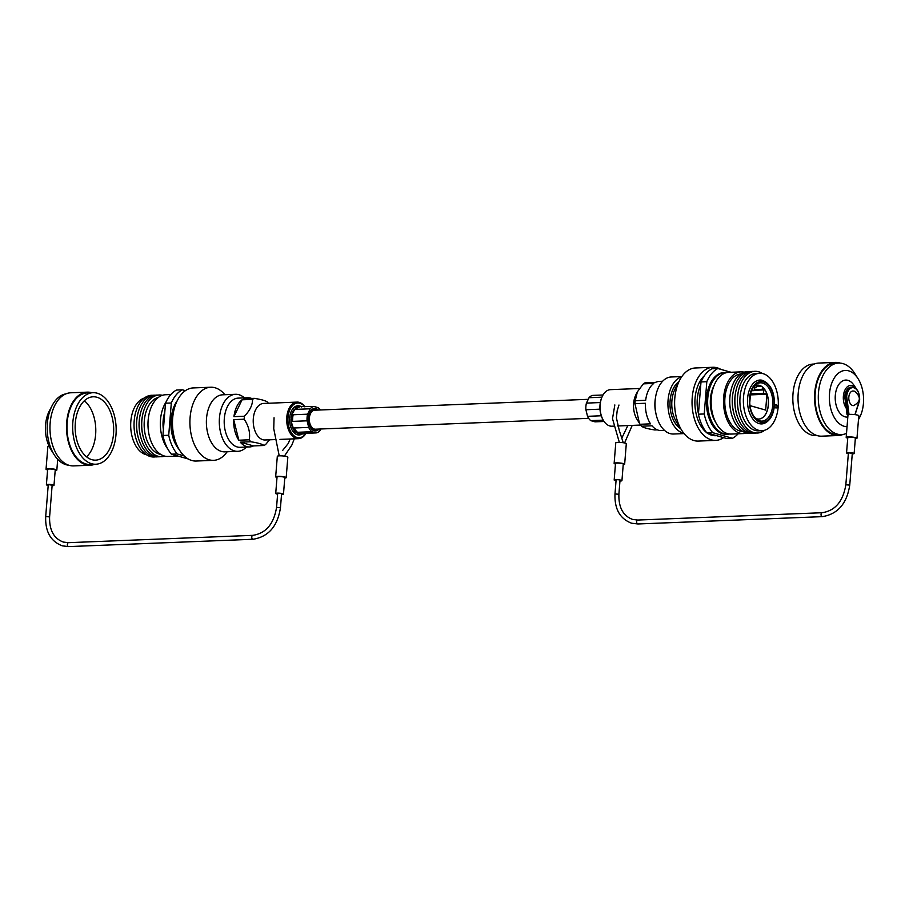 <?xml version="1.0" encoding="UTF-8"?>
<svg xmlns="http://www.w3.org/2000/svg" width="909" height="909" viewBox="0 0 909 909"><rect width="100%" height="100%" fill="white"/><g stroke="black" fill="none" stroke-linecap="round" stroke-linejoin="round"><path stroke-width="1.36" d="M588.248 399.324L314.707 410.198A9.51 5.772 87.7 0 0 309.355 418.072A9.51 5.772 87.7 0 0 315.468 429.196L588.657 418.345M175.232 440.774A30.872 18.748 -92.3 0 1 172.199 419.356A30.872 18.748 -92.3 0 1 174.005 409.789M179.164 449.546A30.872 18.748 -92.3 0 1 171.04 419.401A30.872 18.748 -92.3 0 1 177.232 400.721M163.381 429.707A26.486 16.078 -92.3 0 1 163.143 420.572A26.486 16.078 -92.3 0 1 164.802 411.982M167.79 448.944A30.872 18.748 -92.3 0 1 160.495 419.822A30.872 18.748 -92.3 0 1 165.938 402.233M177.948 456.045L167.972 456.443A30.872 18.748 -92.3 0 1 148.133 420.31A30.872 18.748 -92.3 0 1 165.518 394.745L170.847 394.529M160.734 454.398A28.736 17.453 -92.3 0 1 144.304 420.878A28.736 17.453 -92.3 0 1 158.473 397.358M164.813 456.136A30.872 18.748 -92.3 0 1 141.861 420.56A30.872 18.748 -92.3 0 1 162.404 395.301M143.395 437.49A28.736 17.453 -92.3 0 1 141.747 420.981A28.736 17.453 -92.3 0 1 142.52 415.583M160.416 456.67A30.872 18.748 -92.3 0 1 139.304 420.662A30.872 18.748 -92.3 0 1 157.973 395.108M140.838 437.593A28.736 17.453 -92.3 0 1 139.202 421.083A28.736 17.453 -92.3 0 1 139.963 415.686M157.859 456.772A30.872 18.748 -92.3 0 1 136.748 420.765A30.872 18.748 -92.3 0 1 155.416 395.21M138.282 437.695A28.736 17.453 -92.3 0 1 136.645 421.185A28.736 17.453 -92.3 0 1 137.418 415.777M155.303 456.875A30.872 18.748 -92.3 0 1 134.191 420.867A30.872 18.748 -92.3 0 1 152.86 395.313M146.565 454.807A28.736 17.453 -92.3 0 1 130.828 421.412A28.736 17.453 -92.3 0 1 144.304 398.074M163.825 424.173A30.872 18.748 -92.3 0 1 163.984 419.685A30.872 18.748 -92.3 0 1 164.54 415.299M185.413 390.665L182.357 389.802L176.551 390.029A36.462 22.146 87.7 0 0 165.506 403.198L162.916 435.479A36.462 22.146 87.7 0 0 171.381 454.182L188.163 458.943M182.357 389.802A36.462 22.146 87.7 0 0 171.312 402.971L165.506 403.198M171.312 402.971L168.722 435.252L162.916 435.479M168.722 435.252A36.462 22.146 87.7 0 0 177.198 453.955L171.381 454.182M177.198 453.955L184.186 455.932M227.17 451.75A36.587 22.214 -92.3 0 1 213.604 460.34A36.587 22.214 -92.3 0 1 190.095 417.526A36.587 22.214 -92.3 0 1 210.695 387.234A36.587 22.214 -92.3 0 1 224.898 394.722M213.604 460.34L196.174 461.033A36.587 22.214 -92.3 0 1 172.665 418.22A36.587 22.214 -92.3 0 1 193.265 387.927L210.695 387.234M304.822 406.846A17.419 10.578 87.7 0 0 288.005 417.379A17.419 10.578 87.7 0 0 293.755 435.581A17.419 10.578 87.7 0 0 305.878 433.32M305.981 433.32A18.294 11.101 -92.3 0 1 298.527 438.661A18.294 11.101 -92.3 0 1 286.778 417.254A18.294 11.101 -92.3 0 1 297.073 402.108A18.294 11.101 -92.3 0 1 304.924 406.834M302.152 433.934A14.635 8.885 -92.3 0 1 299.084 434.979A14.635 8.885 -92.3 0 1 289.676 417.856A14.635 8.885 -92.3 0 1 297.913 405.732A14.635 8.885 -92.3 0 1 301.731 406.959M275.972 439.558L265.064 439.99A18.294 11.101 -92.3 0 1 253.316 418.583A18.294 11.101 -92.3 0 1 263.621 403.437L297.073 402.108M269.553 439.808L265.667 444.456A24.611 14.942 -92.3 0 1 263.974 445.49C262.349 444.126 257.94 442.876 250.736 441.74A24.611 14.942 -92.3 0 1 249.282 439.808C250.373 432.798 248.68 425.935 244.169 419.208A24.611 14.942 -92.3 0 1 244.271 417.708A24.611 14.942 -92.3 0 1 244.419 416.231L233.943 416.652A24.611 14.942 -92.3 0 1 242.067 399.801L233.943 416.652M263.974 445.49L253.509 445.91A24.611 14.942 -92.3 0 1 249.611 446.933L240.135 447.308A24.611 14.942 -92.3 0 1 224.318 418.504A24.611 14.942 -92.3 0 1 238.181 398.119L247.657 397.744A24.611 14.942 -92.3 0 1 251.623 398.449M246.384 447.058A28.531 17.328 -92.3 0 1 237.783 451.33A28.531 17.328 -92.3 0 1 219.444 417.935A28.531 17.328 -92.3 0 1 235.511 394.301A28.531 17.328 -92.3 0 1 244.43 397.869M237.783 451.33L224.864 451.841A28.531 17.328 -92.3 0 1 206.525 418.447A28.531 17.328 -92.3 0 1 222.591 394.813L235.511 394.301M249.611 446.933A24.611 14.942 -92.3 0 1 240.271 442.16L253.509 445.91M250.736 441.74L240.271 442.16M249.282 439.808L238.817 440.217A24.611 14.942 -92.3 0 1 233.704 419.628L238.817 440.217M244.169 419.208L233.704 419.628M268.371 403.244A24.611 14.942 -92.3 0 0 267.462 402.108C265.871 400.744 261.462 399.494 254.236 398.347A24.611 14.942 -92.3 0 0 252.532 399.392L242.067 399.801M254.236 398.347L243.771 398.767A24.611 14.942 -92.3 0 1 247.657 397.744M252.532 399.392C252.645 404.869 249.93 410.482 244.419 416.231M319.093 429.059A11.238 6.829 -92.3 0 1 310.162 427.15A11.238 6.829 -92.3 0 1 308.31 417.776A11.238 6.829 -92.3 0 1 309.594 412.663A11.238 6.829 -92.3 0 1 318.343 410.05M310.014 426.855A10.363 6.295 87.7 0 0 314.798 430.071A10.363 6.295 87.7 0 0 317.264 429.128M301.493 406.971A14.544 8.829 87.7 0 0 293.868 407.562M294.266 409.425A13.283 8.067 87.7 0 0 291.664 414.822L296.277 406.812A14.544 8.829 87.7 0 1 296.788 406.505L313.991 406.482A13.283 8.067 87.7 0 0 310.208 408.789L295.8 409.368L296.277 406.812M292.675 417.992A13.283 8.067 87.7 0 0 292.664 421.39L291.119 418.254A14.544 8.829 87.7 0 1 291.153 417.81A14.544 8.829 87.7 0 1 291.187 417.367L293.198 414.754A13.283 8.067 87.7 0 0 292.675 417.992M299.584 407.05A13.283 8.067 87.7 0 0 295.8 409.368M293.198 414.754L307.606 414.186A13.283 8.067 87.7 0 0 307.072 420.81L292.664 421.39M291.187 417.367L291.664 414.822M291.073 419.379A13.283 8.067 87.7 0 0 291.073 419.424A13.283 8.067 87.7 0 0 291.13 421.446L291.073 419.424M294.323 431.173L294.3 427.98A13.283 8.067 87.7 0 0 297.55 432.286L294.755 431.741A14.544 8.829 87.7 0 1 294.323 431.173L291.13 421.446A13.283 8.067 87.7 0 0 291.175 421.867A13.283 8.067 87.7 0 0 292.766 428.037M294.3 427.98L308.708 427.4A13.283 8.067 87.7 0 0 311.957 431.718L297.55 432.286M320.752 428.991L319.968 430.593A13.283 8.067 87.7 0 1 316.196 432.911L301.788 433.491L303.049 434.093L294.755 431.741M303.049 434.093A14.544 8.829 87.7 0 0 303.549 433.786L303.867 433.4M320.343 409.97A13.283 8.067 87.7 0 0 318.218 407.675L313.991 406.482M296.016 432.343A13.283 8.067 87.7 0 0 300.254 433.548M294.902 433.468A14.544 8.829 87.7 0 0 301.947 433.888M316.502 410.118A10.363 6.295 87.7 0 0 313.98 409.368A10.363 6.295 87.7 0 0 309.458 412.959M307.606 414.186L310.208 408.789M308.708 427.4L307.072 420.81M316.196 432.911L311.957 431.718M91.9 459.681A31.69 19.248 87.7 0 0 95.672 460.136A31.69 19.248 87.7 0 0 113.682 430.809A31.69 19.248 87.7 0 0 96.933 397.256A31.69 19.248 87.7 0 0 93.161 396.79A31.69 19.248 87.7 0 0 75.152 426.128A31.69 19.248 87.7 0 0 91.9 459.681M86.582 456.852A31.69 19.248 87.7 0 0 95.752 428.412A31.69 19.248 87.7 0 0 84.355 400.789M68.754 465.203A35.792 21.736 -92.3 0 1 66.107 464.726A35.792 21.736 -92.3 0 1 54.245 454.841L50.972 449.682A28.156 17.089 -92.3 0 1 49.427 410.766L52.279 405.357A35.792 21.736 -92.3 0 1 65.925 393.881M54.245 454.841A35.792 21.736 -92.3 0 1 52.279 405.357M94.752 464.272A36.587 22.214 -92.3 0 1 90.196 465.249A36.587 22.214 -92.3 0 1 85.844 464.715A36.587 22.214 -92.3 0 1 66.516 425.991A36.587 22.214 -92.3 0 1 87.287 392.143A36.587 22.214 -92.3 0 1 91.639 392.665A36.587 22.214 -92.3 0 1 91.911 392.745M90.196 465.249L73.652 465.897A36.587 22.214 -92.3 0 1 69.3 465.374A36.587 22.214 -92.3 0 1 49.972 426.651A36.587 22.214 -92.3 0 1 70.754 392.79L87.287 392.143M91.582 463.715A35.792 21.736 -92.3 0 1 72.663 425.821A35.792 21.736 -92.3 0 1 92.991 392.699A35.792 21.736 -92.3 0 1 97.252 393.222A35.792 21.736 -92.3 0 1 116.17 431.105A35.792 21.736 -92.3 0 1 95.843 464.226A35.792 21.736 -92.3 0 1 91.582 463.715M95.843 464.226L90.161 464.454A35.792 21.736 -92.3 0 1 85.912 463.942A35.792 21.736 -92.3 0 1 66.993 426.048A35.792 21.736 -92.3 0 1 87.321 392.927L92.991 392.699M774.991 405.993A1.693 1.034 87.7 0 0 776.081 407.982A1.693 1.034 87.7 0 0 777.036 406.573A1.693 1.034 87.7 0 0 775.945 404.585A1.693 1.034 87.7 0 0 774.991 405.993M762.299 380.292A21.952 13.328 87.7 0 0 747.607 398.233A21.952 13.328 87.7 0 0 764.014 423.492C770.003 420.924 773.468 414.97 774.423 405.619C774.786 392.29 770.741 383.848 762.299 380.292M755.481 418.288A16.976 10.306 87.7 0 0 758.822 419.049A16.976 10.306 87.7 0 0 768.378 404.994A16.976 10.306 87.7 0 0 757.481 385.132A16.976 10.306 87.7 0 0 754.209 386.155M758.776 419.049A16.976 10.306 87.7 0 0 768.287 404.994A16.976 10.306 87.7 0 0 762.424 387.029A16.976 10.306 87.7 0 0 757.424 385.132M699.941 395.142A30.872 18.748 87.7 0 0 699.566 398.403A30.872 18.748 87.7 0 0 699.419 401.71M700.782 384.666A30.872 18.748 87.7 0 0 697.385 398.483A30.872 18.748 87.7 0 0 698.464 413.572M698.055 393.506A28.736 17.453 87.7 0 0 697.283 398.903A28.736 17.453 87.7 0 0 698.453 413.675M703.577 376.962A30.872 18.748 87.7 0 0 698.885 383.428M714.122 385.416A26.486 16.078 87.7 0 0 710.44 398.824A26.486 16.078 87.7 0 0 715.588 422.196M744.187 372.179A30.872 18.748 87.7 0 0 741.028 371.872L728.666 372.36A30.872 18.748 87.7 0 0 711.281 397.937A30.872 18.748 87.7 0 0 731.12 434.059L743.482 433.57A30.872 18.748 87.7 0 0 746.596 433.014M741.028 371.872A30.872 18.748 87.7 0 0 723.644 397.438A30.872 18.748 87.7 0 0 743.482 433.57M740.517 374.042A28.736 17.453 87.7 0 0 724.928 397.801A28.736 17.453 87.7 0 0 742.801 431.445M748.584 371.645A30.872 18.748 87.7 0 0 729.916 397.188A30.872 18.748 87.7 0 0 751.027 433.195M733.143 392.109A28.736 17.453 87.7 0 0 732.37 397.506A28.736 17.453 87.7 0 0 734.006 414.027M751.141 371.542A30.872 18.748 87.7 0 0 732.472 397.085A30.872 18.748 87.7 0 0 753.584 433.093M735.699 392.006A28.736 17.453 87.7 0 0 734.926 397.415A28.736 17.453 87.7 0 0 736.563 413.925M753.697 371.44A30.872 18.748 87.7 0 0 735.029 396.994A30.872 18.748 87.7 0 0 756.14 433.002M738.244 391.904A28.736 17.453 87.7 0 0 737.483 397.313A28.736 17.453 87.7 0 0 739.119 413.822M762.435 373.508A30.872 18.748 87.7 0 0 737.585 396.892A30.872 18.748 87.7 0 0 745.346 426.605A30.872 18.748 87.7 0 0 764.696 430.241M759.697 373.269L756.22 373.406A28.736 17.453 87.7 0 0 740.028 397.21A28.736 17.453 87.7 0 0 758.504 430.832L761.981 430.696A28.736 17.453 87.7 0 0 778.172 406.891A28.736 17.453 87.7 0 0 759.697 373.269A28.736 17.453 87.7 0 0 743.517 397.063A28.736 17.453 87.7 0 0 761.981 430.696M726.927 372.565A30.872 18.748 87.7 0 0 725.177 372.497L723.928 372.554A30.872 18.748 87.7 0 0 706.543 398.119A30.872 18.748 87.7 0 0 726.382 434.252L727.632 434.207A30.872 18.748 87.7 0 0 729.37 434.002M725.177 372.497A30.872 18.748 87.7 0 0 707.793 398.074A30.872 18.748 87.7 0 0 727.632 434.207M749.948 405.63L765.662 410.084L766.935 394.233L763.56 393.279L763.833 389.938L762.231 389.484L762.424 387.029M738.153 433.786A36.462 22.146 -92.3 0 1 732.449 438.274L726.643 438.513L706.884 432.911A36.462 22.146 -92.3 0 1 698.407 414.197L701.009 381.928L706.816 381.689A36.462 22.146 -92.3 0 1 717.86 368.52L731.052 372.27M701.009 381.928A36.462 22.146 -92.3 0 1 712.042 368.747L717.86 368.52M732.449 438.274L712.69 432.673A36.462 22.146 -92.3 0 1 704.225 413.97L706.816 381.689M706.884 432.911L712.69 432.673M698.407 414.197L704.225 413.97M710.315 434.752A30.872 18.748 87.7 0 0 713.258 434.718M700.544 425.401A30.872 18.748 87.7 0 0 705.748 431.468M708.906 433.479A30.872 18.748 87.7 0 0 713.111 434.672M756.254 385.302L756.049 387.734L754.447 387.279L754.175 390.62L751.857 389.961M750.448 394.086L749.709 403.346M756.152 386.45L761.333 386.245M754.243 389.802L762.231 389.484M754.197 390.313L763.833 389.938M750.527 393.802L763.56 393.279M750.391 394.892L766.935 394.233M751.527 390.722L754.175 390.62M754.402 387.791L756.049 387.734M712.861 435.513A31.895 19.373 87.7 0 0 714.315 435.013M720.837 369.372A36.587 22.214 87.7 0 0 712.826 367.281L695.396 367.975A36.587 22.214 87.7 0 0 679.727 380.064L675.137 388.847A24.054 14.612 87.7 0 0 671.899 400.824A24.054 14.612 87.7 0 0 676.444 421.867L681.716 430.275A36.587 22.214 87.7 0 0 698.305 441.081L715.735 440.388A36.587 22.214 87.7 0 0 723.587 437.638M679.727 380.064A36.587 22.214 87.7 0 0 674.796 398.267A36.587 22.214 87.7 0 0 681.716 430.275M712.826 367.281A36.587 22.214 87.7 0 0 692.226 397.574A36.587 22.214 87.7 0 0 715.735 440.388M704.35 375.792A31.895 19.373 87.7 0 0 695.055 398.381A31.895 19.373 87.7 0 0 706.6 432.57M707.168 432.979A31.895 19.373 87.7 0 0 715.542 435.706A31.895 19.373 87.7 0 0 716.497 435.627M603.031 419.776A17.419 10.578 -92.3 0 1 602.872 419.503A17.419 10.578 -92.3 0 1 600.008 404.982A17.419 10.578 -92.3 0 1 601.985 397.051A17.419 10.578 -92.3 0 1 602.11 396.767M639.447 388.495L610.473 389.654A18.294 11.101 87.7 0 0 602.247 396.483A18.294 11.101 87.7 0 0 600.167 404.8A18.294 11.101 87.7 0 0 603.19 420.049A18.294 11.101 87.7 0 0 611.927 426.207L613.518 426.139M680.716 428.673A25.168 15.283 -92.3 0 1 674.251 421.674A25.168 15.283 -92.3 0 1 670.103 400.687A25.168 15.283 -92.3 0 1 672.955 389.222A25.168 15.283 -92.3 0 1 678.853 381.735M678.432 382.541A24.293 14.749 87.7 0 0 672.819 389.518M662.616 381.257L659.389 381.382A24.611 14.942 87.7 0 0 655.491 382.405L645.026 382.814A24.611 14.942 87.7 0 0 643.333 383.859L653.798 383.439A24.611 14.942 87.7 0 0 645.674 400.29L635.209 400.699L637.379 391.859L636.039 394.472A18.294 11.101 87.7 0 0 633.63 403.471A18.294 11.101 87.7 0 0 637.027 419.379L639.447 423.276L634.971 403.676L645.435 403.266A24.611 14.942 87.7 0 0 650.549 423.855L640.084 424.276A24.611 14.942 87.7 0 0 641.538 426.207L652.003 425.798A24.611 14.942 87.7 0 0 661.343 430.571L664.57 430.446M657.377 429.855L654.764 429.957C647.572 428.832 643.163 427.571 641.538 426.207M640.084 424.276L639.447 423.276M635.209 400.699A24.611 14.942 87.7 0 0 635.061 402.187A24.611 14.942 87.7 0 0 634.971 403.676M681.83 376.565L671.217 376.985A28.531 17.328 87.7 0 0 655.582 397.085L655.378 398.347A24.611 14.942 87.7 0 0 655.003 401.392A24.611 14.942 87.7 0 0 655.991 413.981L656.298 415.208A28.531 17.328 87.7 0 0 673.489 434.013L684.102 433.593M655.582 397.085A28.531 17.328 87.7 0 0 655.15 400.619A28.531 17.328 87.7 0 0 656.298 415.208M681.614 376.883A28.531 17.328 87.7 0 0 668.07 400.108A28.531 17.328 87.7 0 0 683.852 433.286M637.379 391.859L643.333 383.859M674.092 421.39A24.293 14.749 87.7 0 0 680.239 427.9M599.974 409.175L585.896 409.732A13.283 8.067 -92.3 0 1 585.896 406.346A13.283 8.067 -92.3 0 1 586.43 403.107L600.315 402.551M603.235 420.14L590.782 420.64L595.009 421.833L604.076 421.481M590.782 420.64A13.283 8.067 -92.3 0 1 587.532 416.322L601.247 415.777M601.917 397.199L589.032 397.71A13.283 8.067 -92.3 0 1 592.804 395.392L603.019 394.995M585.896 409.732L587.532 416.322M589.032 397.71L586.43 403.107M857.687 406.459A13.056 7.931 87.7 0 0 858.789 402.971M856.789 389.427A13.056 7.931 87.7 0 0 856.38 388.791A13.056 7.931 87.7 0 0 852.278 385.541A13.056 7.931 87.7 0 0 843.972 392.699A13.056 7.931 87.7 0 0 846.199 408.107M856.38 388.791L853.744 384.95A18.521 11.249 87.7 0 0 847.938 380.337A18.521 11.249 87.7 0 0 835.303 395.415A18.521 11.249 87.7 0 0 845.006 416.822A18.521 11.249 87.7 0 0 847.824 417.038M858.494 419.401A28.156 17.089 87.7 0 0 859.573 417.549A28.156 17.089 87.7 0 0 858.028 378.633A28.156 17.089 87.7 0 0 848.699 370.849A28.156 17.089 87.7 0 0 829.497 393.767A28.156 17.089 87.7 0 0 844.234 426.31A28.156 17.089 87.7 0 0 847.04 426.719M858.028 378.633L854.755 373.474A35.792 21.736 87.7 0 0 842.893 363.589A35.792 21.736 87.7 0 0 838.632 363.066A35.792 21.736 87.7 0 0 818.305 396.188A35.792 21.736 87.7 0 0 837.212 434.082A35.792 21.736 87.7 0 0 841.473 434.593A35.792 21.736 87.7 0 0 846.506 433.411M838.632 363.066L835.382 363.202A35.792 21.736 87.7 0 0 815.043 396.324A35.792 21.736 87.7 0 0 833.962 434.207A35.792 21.736 87.7 0 0 838.223 434.729L841.473 434.593M840.246 363.1A36.587 22.214 87.7 0 0 839.7 362.941A36.587 22.214 87.7 0 0 835.348 362.407L818.804 363.066A36.587 22.214 87.7 0 0 798.022 396.926A36.587 22.214 87.7 0 0 817.361 435.65A36.587 22.214 87.7 0 0 821.713 436.172L838.246 435.513A36.587 22.214 87.7 0 0 843.075 434.434M835.348 362.407A36.587 22.214 87.7 0 0 814.566 396.267A36.587 22.214 87.7 0 0 833.905 434.991A36.587 22.214 87.7 0 0 838.246 435.513M814.248 364.043L813.157 364.077A35.792 21.736 87.7 0 0 792.83 397.21A35.792 21.736 87.7 0 0 811.748 435.093A35.792 21.736 87.7 0 0 816.009 435.616L817.089 435.57M45.689 516.573L49.597 516.891L52.154 485.19L49.018 484.702L48.245 484.872L45.689 516.573C45.177 531.708 50.734 541.469 62.357 545.854L68.641 546.593L253.032 539.264A1.966 1.193 87.7 0 0 253.27 539.207M52.108 485.69A3.806 0.591 -175.4 0 0 53.995 485.338A3.806 0.591 -175.4 0 0 53.222 484.906A3.806 0.591 -175.4 0 0 49.006 484.372A3.806 0.591 -175.4 0 0 46.404 484.724A3.806 0.591 -175.4 0 0 47.177 485.156A3.806 0.591 -175.4 0 0 48.2 485.372M53.995 485.338L55.233 469.942A3.806 0.591 -175.4 0 0 54.46 469.521A3.806 0.591 -175.4 0 0 50.245 468.987A3.806 0.591 -175.4 0 0 47.643 469.339L46.404 484.724M55.176 470.544A5.409 0.841 -175.4 0 0 56.835 470.078A5.409 0.841 -175.4 0 0 55.733 469.476A5.409 0.841 -175.4 0 0 49.745 468.714A5.409 0.841 -175.4 0 0 46.041 469.203A5.409 0.841 -175.4 0 0 47.132 469.817A5.409 0.841 -175.4 0 0 47.598 469.93M49.097 446.239A5.409 0.841 -175.4 0 0 47.847 446.671L46.041 469.203M277.609 494.155A3.897 0.602 4.6 0 1 275.711 493.485A3.897 0.602 4.6 0 1 277.245 493.132A3.897 0.602 4.6 0 1 281.347 493.394A3.897 0.602 4.6 0 1 283.483 494.11A3.897 0.602 4.6 0 1 281.949 494.462A3.897 0.602 4.6 0 1 281.517 494.473M275.711 493.485L277.052 476.918A3.897 0.602 4.6 0 1 278.586 476.566A3.897 0.602 4.6 0 1 282.676 476.827A3.897 0.602 4.6 0 1 284.812 477.543L283.483 494.11M277.006 477.464A5.272 0.818 4.6 0 1 275.666 476.805A5.272 0.818 4.6 0 1 277.745 476.327A5.272 0.818 4.6 0 1 283.301 476.691A5.272 0.818 4.6 0 1 286.187 477.657A5.272 0.818 4.6 0 1 284.767 478.089M275.666 476.805L277.313 456.318A5.272 0.818 4.6 0 1 279.393 455.841A5.272 0.818 4.6 0 1 284.949 456.204A5.272 0.818 4.6 0 1 287.835 457.17L286.187 477.657M853.665 405.607A7.317 4.443 -92.3 0 1 852.665 405.516A7.317 4.443 -92.3 0 1 848.801 397.665A7.317 4.443 -92.3 0 1 853.085 390.995L854.528 391.211C861.198 396.779 860.914 401.585 853.665 405.607M845.836 484.781L849.745 485.099L852.301 453.386L849.154 452.898L848.392 453.08L845.836 484.781C843.097 501.37 835.212 510.688 822.156 512.721A1.966 1.193 -92.3 0 1 822.395 512.744M852.256 453.898A3.806 0.591 -175.4 0 0 854.13 453.534A3.806 0.591 -175.4 0 0 853.358 453.114A3.806 0.591 -175.4 0 0 849.154 452.58A3.806 0.591 -175.4 0 0 846.552 452.932A3.806 0.591 -175.4 0 0 847.324 453.352A3.806 0.591 -175.4 0 0 848.347 453.58M854.13 453.534L855.369 438.149A3.806 0.591 -175.4 0 0 854.596 437.729A3.806 0.591 -175.4 0 0 850.392 437.195A3.806 0.591 -175.4 0 0 847.79 437.536L846.552 452.932M855.324 438.74A5.409 0.841 -175.4 0 0 856.971 438.274A5.409 0.841 -175.4 0 0 855.88 437.672A5.409 0.841 -175.4 0 0 849.892 436.911A5.409 0.841 -175.4 0 0 846.188 437.411A5.409 0.841 -175.4 0 0 847.279 438.013A5.409 0.841 -175.4 0 0 847.745 438.138M856.971 438.274L858.789 415.743A5.409 0.841 -175.4 0 0 857.687 415.14A5.409 0.841 -175.4 0 0 848.642 414.538A5.409 0.841 -175.4 0 0 847.995 414.868A5.409 0.841 -175.4 0 0 847.995 414.913L847.165 414.674M848.642 414.538L847.256 414.549L844.825 396.46A10.681 6.488 -92.3 0 1 846.12 391.518M848.188 414.515L845.859 396.404L844.825 396.46L847.154 414.561M855.085 414.64L859.675 400.176C859.687 392.279 857.198 387.916 852.199 387.075A11.272 6.84 -92.3 0 0 845.859 396.404L846.688 396.392L849.017 414.47M854.937 414.618L859.562 400.04A10.681 6.488 87.7 0 0 853.96 387.791A10.681 6.488 87.7 0 0 846.688 396.392M616.052 480.702A3.897 0.602 4.6 0 1 614.177 480.032A3.897 0.602 4.6 0 1 615.711 479.679A3.897 0.602 4.6 0 1 619.802 479.941A3.897 0.602 4.6 0 1 621.938 480.656A3.897 0.602 4.6 0 1 620.404 481.009A3.897 0.602 4.6 0 1 619.961 481.02M614.177 480.032L615.507 463.465A3.897 0.602 4.6 0 1 617.041 463.113A3.897 0.602 4.6 0 1 621.131 463.374A3.897 0.602 4.6 0 1 623.267 464.09L621.938 480.656M615.461 464.022A5.272 0.818 4.6 0 1 614.132 463.363A5.272 0.818 4.6 0 1 616.211 462.874A5.272 0.818 4.6 0 1 621.756 463.238A5.272 0.818 4.6 0 1 624.653 464.204A5.272 0.818 4.6 0 1 623.222 464.647M614.132 463.363L615.779 442.876A5.272 0.818 4.6 0 1 617.859 442.388A5.272 0.818 4.6 0 1 623.404 442.751A5.272 0.818 4.6 0 1 626.301 443.717L624.653 464.204M749.425 398.449A20.475 12.431 -92.3 0 1 763.39 381.78A20.475 12.431 -92.3 0 1 774.116 405.448A20.487 12.442 87.7 0 0 763.401 381.78A20.487 12.442 87.7 0 0 749.425 398.437A20.487 12.442 87.7 0 0 760.151 422.117A20.487 12.442 87.7 0 0 774.116 405.448A20.475 12.431 -92.3 0 1 760.151 422.106A20.475 12.431 -92.3 0 1 749.425 398.449M772.73 405.244A19.169 11.647 87.7 0 0 767.662 386.495A19.169 11.647 87.7 0 0 755.356 384.984C752.243 387.836 750.368 392.381 749.732 398.608C749.391 408.164 751.72 415.083 756.731 419.367A19.169 11.647 87.7 0 0 772.73 405.244M68.72 542.696A1.966 1.193 87.7 0 0 68.482 542.673A1.966 1.193 87.7 0 0 67.38 544.298A1.966 1.193 87.7 0 0 68.402 546.559A1.966 1.193 87.7 0 0 68.641 546.593M253.1 535.367A1.966 1.193 87.7 0 0 252.872 535.344A1.966 1.193 87.7 0 0 251.77 536.969A1.966 1.193 87.7 0 0 252.793 539.23A1.966 1.193 87.7 0 0 253.032 539.264C268.45 536.787 277.586 526.277 280.461 507.722L281.608 493.439M49.597 516.891C49.279 530.231 53.892 538.628 63.425 542.082L68.482 542.673L252.872 535.344C265.917 533.31 273.814 523.993 276.552 507.404L280.461 507.722M822.565 516.585A1.966 1.193 -92.3 0 1 822.315 516.642A1.966 1.193 -92.3 0 1 822.077 516.607A1.966 1.193 -92.3 0 1 821.054 514.346A1.966 1.193 -92.3 0 1 822.156 512.721L637.777 520.05A1.966 1.193 -92.3 0 1 638.004 520.073M849.745 485.099C846.881 503.654 837.734 514.164 822.315 516.642L637.925 523.97A1.966 1.193 -92.3 0 1 637.698 523.936A1.966 1.193 -92.3 0 1 636.675 521.675A1.966 1.193 -92.3 0 1 637.777 520.05L632.721 519.459C623.176 516.005 618.563 507.608 618.893 494.269L620.04 479.975M637.925 523.97L631.653 523.232C620.018 518.846 614.461 509.085 614.984 493.951L618.893 494.269M857.687 391.052A11.272 6.84 -92.3 0 0 852.199 387.075L851.267 387.109A11.272 6.84 87.7 0 0 844.927 396.449M298.527 438.661L279.983 439.399M617.529 425.98L640.629 425.06M601.985 397.051L602.247 396.483M859.573 417.549L858.482 419.628M282.597 450.5L288.244 443.467L290.176 438.99M279.222 455.852L273.745 428.718L274.052 417.765M276.552 507.404L277.7 493.121M56.835 470.078L57.699 459.318M284.392 456.113L291.846 445.069L294.289 438.831M623.279 442.728L619.302 430.548L616.404 417.89L617.177 410.743L618.972 405.028M624.574 442.967L632.209 425.401M846.188 437.411L847.995 414.868M847.04 414.606L844.7 396.46C845.393 390.79 847.586 387.677 851.267 387.109M614.984 493.951L616.132 479.668M627.824 425.571L622.256 437.206M619.336 442.388L612.507 418.685L614.836 404.937"/></g></svg>

